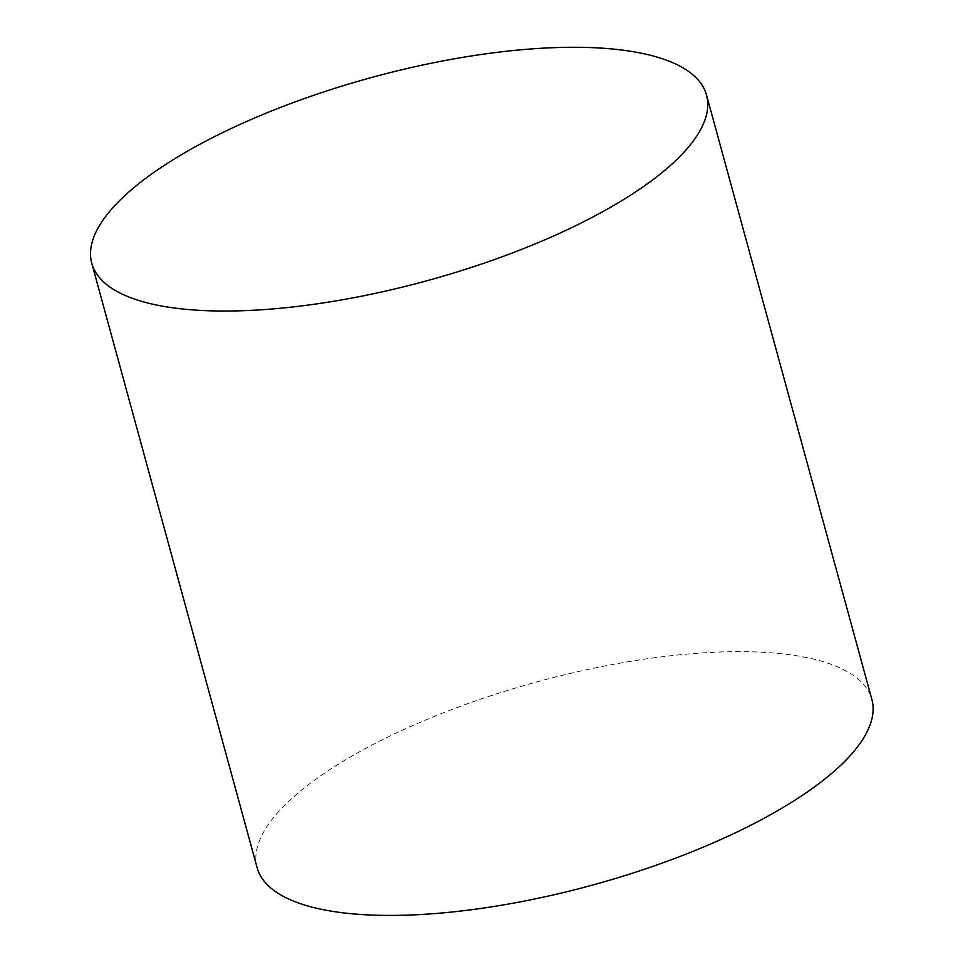 <?xml version="1.0" encoding="UTF-8"?>
<svg xmlns="http://www.w3.org/2000/svg" width="963" height="963" viewBox="0 0 963 963"><rect width="100%" height="100%" fill="white"/><g stroke="black" fill="none" stroke-linecap="round" stroke-linejoin="round"><path stroke-width="0.72" stroke-dasharray="4.82 3.61" d="M257.109 867.639A318.681 105.328 164.7 0 1 434.71 716.255A318.681 105.328 164.7 0 1 784.376 654.082A318.681 105.328 164.7 0 1 871.876 699.463"/><path stroke-width="1.44" d="M619.028 49.691A318.681 105.328 164.7 0 1 706.529 95.072A318.681 105.328 164.7 0 1 426.946 280.751A318.681 105.328 164.7 0 1 91.762 263.248A318.681 105.328 164.7 0 1 269.363 111.852A318.681 105.328 164.7 0 1 619.028 49.691M706.529 95.072L871.876 699.463A318.681 105.328 164.7 0 1 592.281 885.141A318.681 105.328 164.7 0 1 257.109 867.639L91.762 263.248"/></g></svg>
